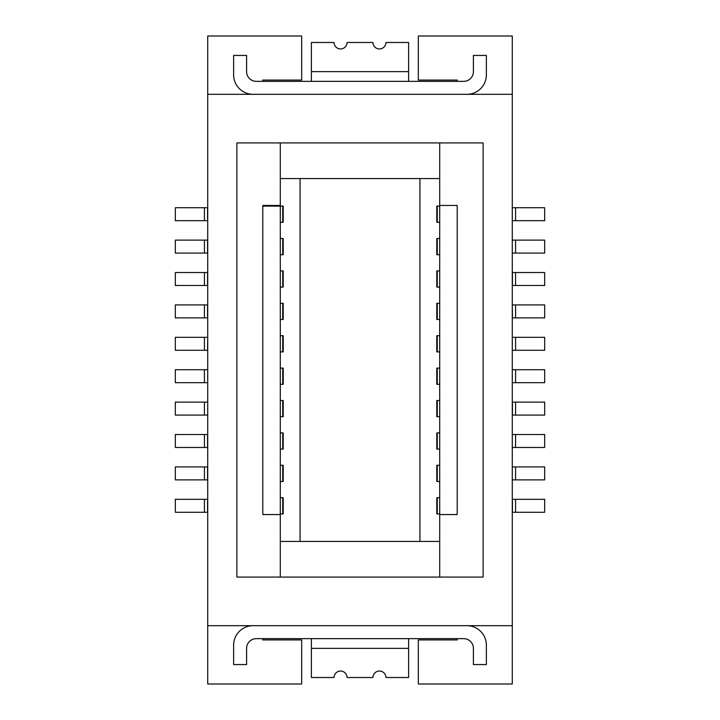 <?xml version="1.0" encoding="UTF-8"?>
<svg xmlns="http://www.w3.org/2000/svg" width="720" height="720" viewBox="0 0 720 720"><rect width="100%" height="100%" fill="white"/><g stroke="black" fill="none" stroke-linecap="round" stroke-linejoin="round"><path stroke-width="1.08" d="M262.8 638.64L262.8 639.936L301.68 639.936L301.68 684L207.72 684L207.72 625.68L512.28 625.68L512.28 684L418.32 684L418.32 639.936L457.2 639.936L457.2 638.64M439.704 465.3L436.788 465.3L436.788 481.5L439.704 481.5M280.296 497.7L283.212 497.7L283.212 513.9L280.296 513.9M253.08 625.68A19.44 19.44 0 0 0 233.64 645.12L233.64 664.56L246.6 664.56L246.6 648.36A9.72 9.72 0 0 1 256.32 638.64L463.68 638.64A9.72 9.72 0 0 1 473.4 648.36L473.4 664.56L486.36 664.56L486.36 645.12A19.44 19.44 0 0 0 466.92 625.68M512.28 434.52L512.28 447.48M512.28 402.12L544.68 402.12L544.68 415.08L512.28 415.08M280.296 368.1L283.212 368.1L283.212 384.3L280.296 384.3M280.296 400.5L283.212 400.5L283.212 416.7L280.296 416.7M437.274 335.7L437.274 351.9L436.788 351.9L436.788 335.7L439.704 335.7M207.72 402.12L207.72 415.08M207.567 402.12L175.32 402.12L175.32 415.08L207.567 415.08M207.72 479.88L175.32 479.88L175.32 466.92L207.567 466.92L207.567 479.88M439.704 541.44L280.296 541.44M439.704 497.7L436.788 497.7L436.788 513.9L439.704 513.9M282.726 206.1L282.726 222.3L283.212 222.3L283.212 206.1L280.296 206.1L280.296 514.548L262.8 514.548L262.8 205.452L280.296 205.452L280.296 206.1L262.8 206.1M280.296 577.08L483.12 577.08L483.12 142.92L236.88 142.92L236.88 577.08L280.296 577.08L280.296 514.548M280.296 432.9L283.212 432.9L283.212 449.1L280.296 449.1M512.28 499.32L544.68 499.32L544.68 512.28L512.28 512.28M439.704 577.08L439.704 514.548L457.2 514.548L457.2 205.452L439.704 205.452L439.704 142.92M512.28 466.92L512.28 479.88M408.6 638.64L408.6 677.52L385.92 677.52A6.48 6.48 0 0 0 379.44 671.04A6.48 6.48 0 0 0 372.96 677.52L347.04 677.52A6.48 6.48 0 0 0 340.56 671.04A6.48 6.48 0 0 0 334.08 677.52L311.4 677.52L311.4 638.64M207.72 434.52L175.32 434.52L175.32 447.48L207.72 447.48M512.433 466.92L544.68 466.92L544.68 479.88L512.433 479.88M439.704 303.3L436.788 303.3L436.788 319.5L439.704 319.5M512.433 434.52L544.68 434.52L544.68 447.48L512.433 447.48M437.274 368.1L437.274 384.3L436.788 384.3L436.788 368.1L439.704 368.1M437.274 384.3L439.704 384.3M207.72 512.28L175.32 512.28L175.32 499.32L207.567 499.32L207.567 512.28M280.296 465.3L283.212 465.3L283.212 481.5L280.296 481.5M439.704 400.5L436.788 400.5L436.788 416.7L439.704 416.7M439.704 238.5L436.788 238.5L436.788 254.7L439.704 254.7M437.274 351.9L439.704 351.9M207.72 625.68L207.72 94.32L512.28 94.32L512.28 36L418.32 36L418.32 80.064L457.2 80.064L457.2 81.36M512.28 94.32L512.28 625.68M439.704 432.9L436.788 432.9L436.788 449.1L439.704 449.1M439.704 270.9L436.788 270.9L436.788 287.1L439.704 287.1M419.94 178.56L419.94 541.44M300.06 178.56L300.06 541.44M280.296 238.5L283.212 238.5L283.212 254.7L280.296 254.7M280.296 142.92L280.296 205.452M439.704 514.548L439.704 205.452M439.704 206.1L436.788 206.1L436.788 222.3L439.704 222.3M262.8 81.36L262.8 80.064L301.68 80.064L301.68 36L207.72 36L207.72 94.32M204.417 207.72L207.567 207.72L207.567 220.68L175.32 220.68L175.32 207.72L204.417 207.72L204.417 220.68M512.28 207.72L512.28 220.68M515.583 207.72L515.583 220.68L544.68 220.68L544.68 207.72L512.433 207.72M515.583 220.68L512.433 220.68M512.28 240.12L512.28 253.08M515.583 240.12L515.583 253.08L544.68 253.08L544.68 240.12L512.433 240.12M515.583 253.08L512.433 253.08M204.417 240.12L207.567 240.12L207.567 253.08L175.32 253.08L175.32 240.12L204.417 240.12L204.417 253.08M207.72 272.52L175.32 272.52L175.32 285.48L207.72 285.48M207.72 317.88L175.32 317.88L175.32 304.92L207.567 304.92L207.567 317.88M207.72 369.72L207.72 382.68M207.567 369.72L175.32 369.72L175.32 382.68L207.567 382.68M207.72 337.32L207.567 350.28L175.32 350.28L175.32 337.32L207.567 337.32M466.92 94.32A19.44 19.44 0 0 0 486.36 74.88L486.36 55.44L473.4 55.44L473.4 71.64A9.72 9.72 0 0 1 463.68 81.36L256.32 81.36A9.72 9.72 0 0 1 246.6 71.64L246.6 55.44L233.64 55.44L233.64 74.88A19.44 19.44 0 0 0 253.08 94.32M408.6 42.48L408.6 71.64L311.4 71.64L311.4 42.48L334.08 42.48A6.48 6.48 0 0 0 340.56 48.96A6.48 6.48 0 0 0 347.04 42.48L372.96 42.48A6.48 6.48 0 0 0 379.44 48.96A6.48 6.48 0 0 0 385.92 42.48L408.6 42.48M408.6 81.36L408.6 71.64M311.4 81.36L311.4 71.64M515.583 272.52L515.583 285.48L544.68 285.48L544.68 272.52L512.28 272.52M515.583 285.48L512.28 285.48M512.28 304.92L512.433 317.88L544.68 317.88L544.68 304.92L512.433 304.92M512.28 369.72L512.28 382.68M515.583 369.72L515.583 382.68L544.68 382.68L544.68 369.72L512.433 369.72M515.583 382.68L512.433 382.68M512.28 337.32L512.28 350.28M515.583 337.32L515.583 350.28L544.68 350.28L544.68 337.32L512.433 337.32M515.583 350.28L512.433 350.28M280.296 270.9L283.212 270.9L283.212 287.1L280.296 287.1M280.296 335.7L283.212 335.7L283.212 351.9L280.296 351.9M280.296 303.3L283.212 303.3L283.212 319.5L280.296 319.5M282.726 222.3L280.296 222.3M439.704 178.56L280.296 178.56M437.274 465.3L437.274 481.5M282.726 368.1L282.726 384.3M282.726 400.5L282.726 416.7M515.583 402.12L515.583 415.08M512.433 402.12L512.433 415.08M282.726 432.9L282.726 449.1M515.583 499.32L515.583 512.28M437.274 497.7L437.274 513.9M408.6 648.36L311.4 648.36M512.433 499.32L512.433 512.28M282.726 497.7L282.726 513.9M515.583 434.52L515.583 447.48M515.583 466.92L515.583 479.88M437.274 400.5L437.274 416.7M282.726 465.3L282.726 481.5M204.417 402.12L204.417 415.08M437.274 238.5L437.274 254.7M204.417 466.92L204.417 479.88M437.274 303.3L437.274 319.5M437.274 432.9L437.274 449.1M204.417 499.32L204.417 512.28M204.417 434.52L204.417 447.48M207.567 434.52L207.567 447.48M282.726 238.5L282.726 254.7M437.274 206.1L437.274 222.3M204.417 272.52L204.417 285.48M207.567 272.52L207.567 285.48M204.417 304.92L204.417 317.88M204.417 369.72L204.417 382.68M204.417 337.32L204.417 350.28M512.433 272.52L512.433 285.48M515.583 304.92L515.583 317.88M282.726 270.9L282.726 287.1M282.726 335.7L282.726 351.9M282.726 303.3L282.726 319.5M437.274 270.9L437.274 287.1"/></g></svg>
